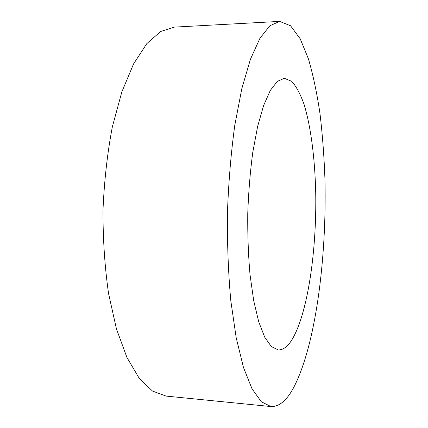 <?xml version="1.0" encoding="UTF-8"?>
<svg xmlns="http://www.w3.org/2000/svg" width="428" height="428" viewBox="0 0 428 428"><rect width="100%" height="100%" fill="white"/><g stroke="black" fill="none" stroke-linecap="round" stroke-linejoin="round"><path stroke-width="0.64" d="M291.372 340.661C287.188 347.033 282.79 350.12 278.179 349.922L271.32 346.525L264.707 337.157L258.699 321.733L253.681 300.59L250.006 274.541C248.31 255.131 247.561 234.731 247.759 213.353C248.529 191.979 250.203 171.639 252.777 152.32L257.624 126.469L263.6 105.572L270.298 90.442L277.328 81.384L284.331 78.297L291.698 81.347C296.31 86.429 300.44 94.133 304.089 104.453C310.91 126.849 314.864 158.339 315.704 191.99C316.854 250.867 307.582 315.136 291.372 340.661M270.897 406.547L166.043 396.077L152.491 391.058L139.218 378.299L126.939 357.492L116.453 328.918L108.557 293.549C104.774 267.109 102.918 239.279 102.988 210.068C104.239 180.884 107.353 153.171 112.329 126.923L121.825 91.956L133.59 63.879L146.799 43.651L160.639 31.506L174.405 27.114L279.628 21.4L290.532 25.744L300.221 38.83L308.433 58.893C313.146 75.093 316.998 93.325 319.984 113.597C322.487 134.622 324.14 156.525 324.948 179.311C326.815 258.763 315.554 346.99 292.977 388.838C286.209 400.966 278.847 406.868 270.897 406.547L261.358 401.764L252.039 388.849L243.457 367.411L236.186 337.692L230.799 300.686C228.29 272.93 227.166 243.666 227.439 212.887C228.563 182.135 231.008 152.951 234.774 125.334L241.831 88.612L250.439 59.251L259.983 38.226L269.881 25.744L279.628 21.4"/></g></svg>
